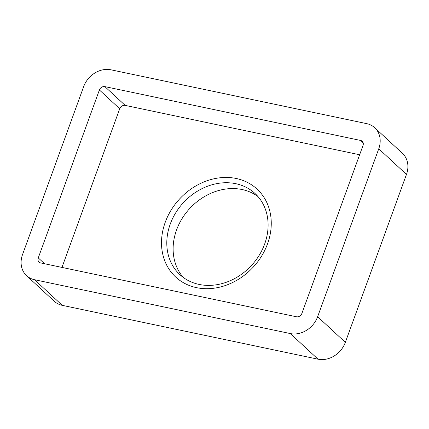 <?xml version="1.0" encoding="UTF-8"?>
<svg xmlns="http://www.w3.org/2000/svg" width="429" height="429" viewBox="0 0 429 429"><rect width="100%" height="100%" fill="white"/><g stroke="black" fill="none" stroke-linecap="round" stroke-linejoin="round"><path stroke-width="0.64" d="M267.535 243.844A59.899 50.177 132.8 0 1 196.52 287.65A59.899 50.177 132.8 0 1 165.229 222.308A59.899 50.177 132.8 0 1 236.245 178.496A59.899 50.177 132.8 0 1 267.535 243.844M170.233 224.12A55.293 46.321 -47.2 0 0 179.912 274.657A55.293 46.321 -47.2 0 0 264.666 243.999A55.293 46.321 -47.2 0 0 254.987 193.463A55.293 46.321 -47.2 0 0 170.233 224.12M183.237 277.402A55.293 46.321 132.8 0 1 176.555 229.965A55.293 46.321 132.8 0 1 257.985 196.562M83.655 86.658L22.528 254.59A23.037 19.3 -47.2 0 0 26.56 275.649A23.037 19.3 -47.2 0 0 34.561 279.724L290.32 333.569A23.037 19.3 -47.2 0 0 317.637 316.715L378.759 148.783A23.037 19.3 -47.2 0 0 374.726 127.729A23.037 19.3 -47.2 0 0 366.725 123.649L110.966 69.809A23.037 19.3 -47.2 0 0 83.655 86.658M34.561 279.724L62.275 305.351L318.034 359.191L290.32 333.569M317.637 316.715L345.345 342.342L406.472 174.41L378.759 148.783M360.612 140.444L104.853 86.604A4.606 3.861 -47.2 0 0 99.394 89.972L38.267 257.904A4.606 3.861 -47.2 0 0 39.077 262.119A4.606 3.861 -47.2 0 0 40.675 262.934L296.434 316.774A4.606 3.861 -47.2 0 0 301.898 313.406L363.02 145.469A4.606 3.861 -47.2 0 0 362.21 141.259A4.606 3.861 -47.2 0 0 360.612 140.444L363.149 142.793M374.726 127.729L402.44 153.351A23.037 19.3 132.8 0 1 406.472 174.41M345.345 342.342A23.037 19.3 132.8 0 1 318.034 359.191M62.275 305.351A23.037 19.3 132.8 0 1 54.274 301.271L26.56 275.649M99.394 89.972L119.712 108.762L61.969 267.417M359.641 154.751L125.177 105.395L104.853 86.604M119.712 108.762A4.606 3.861 132.8 0 1 125.177 105.395M44.6 263.76L38.267 257.904"/></g></svg>
